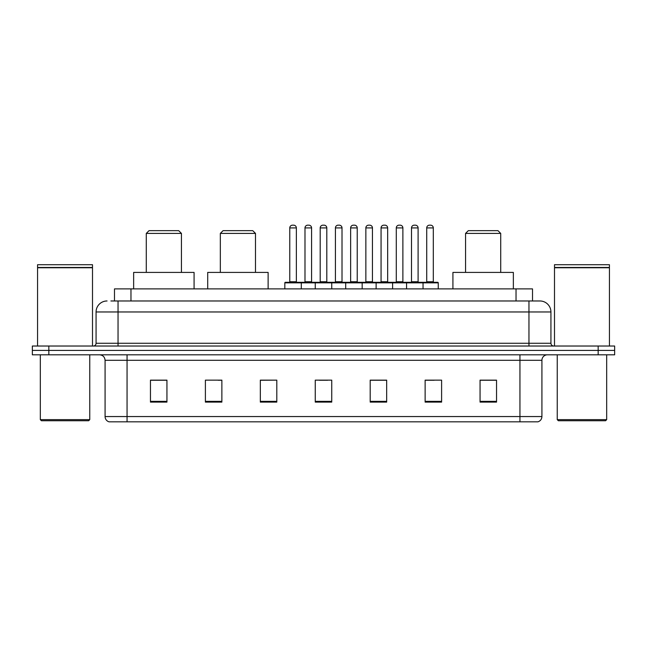 <?xml version="1.0" encoding="UTF-8"?>
<svg xmlns="http://www.w3.org/2000/svg" width="647" height="647" viewBox="0 0 647 647"><rect width="100%" height="100%" fill="white"/><g stroke="black" fill="none" stroke-linecap="round" stroke-linejoin="round"><path stroke-width="0.97" d="M110.912 300.976L118.045 300.976L110.912 300.976L114.487 300.976L114.487 288.894L532.513 288.894L532.513 300.976M107.062 300.976A10.983 10.983 0 0 0 96.071 311.967L96.071 343.274A2.75 2.75 0 0 1 93.33 346.024M550.929 311.967L118.045 311.967L118.045 300.976L539.938 300.976A10.983 10.983 0 0 1 550.929 311.967L550.929 343.274C551.09 344.948 552.004 345.862 553.67 346.024M48.832 346.024L32.35 346.024L32.35 350.415L48.832 350.415L32.35 350.415L32.35 354.815L48.832 354.815L48.832 350.415L598.168 350.415L48.832 350.415L48.832 346.024L598.168 346.024L598.168 350.415L614.65 350.415L598.168 350.415L598.168 354.815L48.832 354.815M598.168 354.815L614.65 354.815L614.65 346.024L598.168 346.024M539.776 300.976L536.088 300.976M541.919 416.555C541.765 419.191 540.447 420.946 537.964 421.828L519.945 421.828L519.945 416.555L541.919 416.555L541.919 360.306A5.491 5.491 0 0 1 547.411 354.815M519.945 421.828L109.036 421.828A5.491 5.491 0 0 1 105.081 416.555L105.081 360.306C104.757 356.966 102.93 355.138 99.589 354.815M496.54 402.111L496.54 380.137L480.058 380.137L480.058 402.111L496.54 402.111M441.61 402.111L441.61 380.137L425.128 380.137L425.128 402.111L441.61 402.111M386.671 402.111L386.671 380.137L370.197 380.137L370.197 402.111L386.671 402.111M166.942 402.111L166.942 380.137L150.46 380.137L150.46 402.111L166.942 402.111M221.872 402.111L221.872 380.137L205.39 380.137L205.39 402.111L221.872 402.111M276.803 402.111L276.803 380.137L260.329 380.137L260.329 402.111L276.803 402.111M331.741 402.111L331.741 380.137L315.259 380.137L315.259 402.111L331.741 402.111M509.949 421.828L127.055 421.828L127.055 416.555L519.945 416.555L519.945 360.306L105.081 360.306M425.896 380.25L434.137 380.25M276.803 380.137L260.329 380.25L276.803 380.137M218.136 380.25L221.872 380.25M380.25 380.25L373.27 380.25M319.383 380.25L327.617 380.25M166.942 380.25L150.46 380.25M386.671 380.25L370.197 380.25M496.54 380.25L480.058 380.25M88.655 420.736L41.416 420.736L40.316 419.636L89.755 419.636L88.655 420.736M40.316 354.815L40.316 419.636M89.755 354.815L89.755 419.636M37.566 267.745L92.505 267.745L37.566 267.745L37.566 346.024M92.505 267.745L92.505 346.024M92.23 267.47L37.841 267.47M92.505 267.195L92.505 264.72L37.566 264.72L37.566 267.195M146.287 233.405L181.443 233.405L178.693 230.664L149.028 230.664L146.287 233.405L146.287 272.411M181.443 233.405L181.443 272.411M194.076 288.894L194.076 272.411L133.646 272.411L133.646 288.894M220.336 233.405L255.492 233.405L252.742 230.664L223.078 230.664L220.336 233.405L220.336 272.411M255.492 233.405L255.492 272.411M268.125 288.894L268.125 272.411L207.703 272.411L207.703 288.894M465.557 233.405L500.713 233.405L497.972 230.664L468.307 230.664L465.557 233.405L465.557 272.411M500.713 233.405L500.713 272.411M513.354 288.894L513.354 272.411L452.924 272.411L452.924 288.894M605.584 420.736L558.345 420.736L557.245 419.636L606.684 419.636L605.584 420.736M557.245 354.815L557.245 419.636M606.684 354.815L606.684 419.636M554.495 267.745L609.434 267.745L554.495 267.745L554.495 346.024M609.434 267.745L609.434 346.024M609.159 267.47L554.77 267.47M609.434 267.195L609.434 264.72L554.495 264.72L554.495 267.195M422.329 282.302L437.712 282.302A0.55 0.55 0 0 1 438.254 282.852L284.826 282.852A0.55 0.55 0 0 1 285.376 282.302L300.758 282.302A0.55 0.55 0 0 1 301.308 282.852L301.308 288.894M296.366 227.914L289.767 227.914A2.75 2.75 0 0 1 292.517 225.172L293.617 225.172A2.75 2.75 0 0 1 296.366 227.914L296.366 281.752A0.55 0.55 0 0 0 296.908 282.302M289.767 227.914L289.767 281.752A0.55 0.55 0 0 1 289.225 282.302M284.826 282.852L284.826 288.894M315.259 288.894L315.259 282.852A0.55 0.55 0 0 1 315.809 282.302L331.191 282.302A0.55 0.55 0 0 1 331.741 282.852L331.741 288.894M326.8 227.914L320.2 227.914A2.75 2.75 0 0 1 322.95 225.172L324.05 225.172A2.75 2.75 0 0 1 326.8 227.914L326.8 281.752A0.55 0.55 0 0 0 327.342 282.302M320.2 227.914L320.2 281.752A0.55 0.55 0 0 1 319.658 282.302M345.692 288.894L345.692 282.852A0.55 0.55 0 0 1 346.242 282.302L361.624 282.302A0.55 0.55 0 0 1 362.174 282.852L362.174 288.894M357.233 227.914L350.634 227.914A2.75 2.75 0 0 1 353.383 225.172L354.483 225.172A2.75 2.75 0 0 1 357.233 227.914L357.233 281.752A0.55 0.55 0 0 0 357.775 282.302M350.634 227.914L350.634 281.752A0.55 0.55 0 0 1 350.092 282.302M376.125 288.894L376.125 282.852A0.55 0.55 0 0 1 376.675 282.302L392.058 282.302A0.55 0.55 0 0 1 392.608 282.852L392.608 288.894M387.666 227.914L381.067 227.914A2.75 2.75 0 0 1 383.817 225.172L384.916 225.172A2.75 2.75 0 0 1 387.666 227.914L387.666 281.752A0.55 0.55 0 0 0 388.216 282.302M381.067 227.914L381.067 281.752A0.55 0.55 0 0 1 380.525 282.302M406.559 288.894L406.559 282.852A0.55 0.55 0 0 1 407.109 282.302L422.491 282.302A0.55 0.55 0 0 1 423.041 282.852L423.041 288.894M418.099 227.914L411.508 227.914A2.75 2.75 0 0 1 414.25 225.172L415.35 225.172A2.75 2.75 0 0 1 418.099 227.914L418.099 281.752A0.55 0.55 0 0 0 418.649 282.302M411.508 227.914L411.508 281.752A0.55 0.55 0 0 1 410.958 282.302M315.971 282.302L300.596 282.302M304.988 227.914A2.75 2.75 0 0 1 307.737 225.172L308.829 225.172A2.75 2.75 0 0 1 311.579 227.914L304.988 227.914L304.988 281.752A0.55 0.55 0 0 1 304.438 282.302M311.579 227.914L311.579 281.752A0.55 0.55 0 0 0 312.129 282.302M346.404 282.302L331.029 282.302M335.421 227.914A2.75 2.75 0 0 1 338.171 225.172L339.263 225.172A2.75 2.75 0 0 1 342.012 227.914L335.421 227.914L335.421 281.752A0.55 0.55 0 0 1 334.871 282.302M342.012 227.914L342.012 281.752A0.55 0.55 0 0 0 342.562 282.302M376.837 282.302L361.463 282.302M365.854 227.914A2.75 2.75 0 0 1 368.604 225.172L369.696 225.172A2.75 2.75 0 0 1 372.446 227.914L365.854 227.914L365.854 281.752A0.55 0.55 0 0 1 365.304 282.302M372.446 227.914L372.446 281.752A0.55 0.55 0 0 0 372.995 282.302M407.27 282.302L391.896 282.302M396.287 227.914A2.75 2.75 0 0 1 399.037 225.172L400.129 225.172A2.75 2.75 0 0 1 402.879 227.914L396.287 227.914L396.287 281.752A0.55 0.55 0 0 1 395.738 282.302M402.879 227.914L402.879 281.752A0.55 0.55 0 0 0 403.429 282.302M426.721 227.914A2.75 2.75 0 0 1 429.471 225.172L430.562 225.172A2.75 2.75 0 0 1 433.312 227.914L426.721 227.914L426.721 281.752A0.55 0.55 0 0 1 426.171 282.302M433.312 227.914L433.312 281.752A0.55 0.55 0 0 0 433.862 282.302M438.254 282.852L438.254 288.894M130.969 300.976L130.969 288.894M516.031 300.976L516.031 288.894M118.045 346.024L118.045 311.967L96.071 311.967M96.071 343.274L550.929 343.274M528.955 300.976L528.955 346.024M519.945 354.815L519.945 360.306L541.919 360.306M105.081 416.555L127.055 416.555L127.055 354.815M331.741 401.35L315.259 401.35M276.803 401.35L260.329 401.35M221.872 401.35L205.39 401.35M166.942 401.35L150.46 401.35M386.671 401.35L370.197 401.35M441.61 401.35L425.128 401.35M496.54 401.35L480.058 401.35M289.767 281.752L296.366 281.752M320.2 281.752L326.8 281.752M350.634 281.752L357.233 281.752M381.067 281.752L387.666 281.752M411.508 281.752L418.099 281.752M304.988 281.752L311.579 281.752M335.421 281.752L342.012 281.752M365.854 281.752L372.446 281.752M396.287 281.752L402.879 281.752M426.721 281.752L433.312 281.752"/></g></svg>
